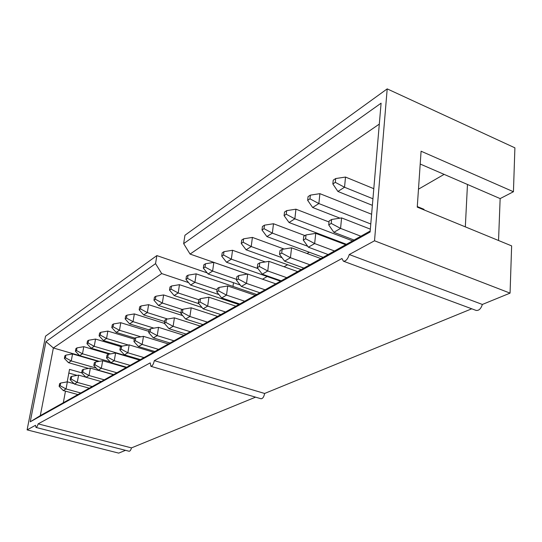 <?xml version="1.0" encoding="UTF-8"?>
<svg xmlns="http://www.w3.org/2000/svg" width="542" height="542" viewBox="0 0 542 542"><rect width="100%" height="100%" fill="white"/><g stroke="black" fill="none" stroke-linecap="round" stroke-linejoin="round"><path stroke-width="0.81" d="M354.048 240.038L333.872 232.315L340.572 228.399L341.582 217.904L331.609 219.49L329.116 220.994L328.723 224.916L331.216 223.426L340.572 228.399L360.864 236.224M331.216 223.426L331.609 219.49M341.582 217.904L370.349 229.151M328.723 224.916L333.872 232.315M372.374 205.343L337.903 191.455L344.536 187.241L345.518 177.065L335.694 178.542L333.228 180.161L332.842 183.962L335.315 182.363L344.536 187.241L372.937 198.772M335.315 182.363L335.694 178.542M345.518 177.065L373.797 188.691M417.286 206.563L423.986 209.314L423.946 209.869M332.842 183.962L337.903 191.455M339.963 218.162L312.659 207.498L318.859 203.562L319.902 193.663L310.363 195.127L308.059 196.631L307.653 200.337L309.963 198.833L318.859 203.562L370.789 223.995M309.963 198.833L310.363 195.127M319.902 193.663L371.616 214.266M307.653 200.337L312.659 207.498M346.453 244.293L289.049 222.511L294.855 218.819L295.946 209.192L286.671 210.628L284.509 212.044L284.089 215.648L286.251 214.239L294.855 218.819L352.564 240.872M286.251 214.239L286.671 210.628M295.946 209.192L329.014 221.983M284.089 215.648L289.049 222.511M328.134 254.544L308.398 247.213L314.651 243.554L315.729 233.365L306.04 234.923L303.71 236.326L303.296 240.14L305.62 238.744L314.651 243.554L334.502 250.98M305.62 238.744L306.04 234.923M315.729 233.365L345.681 244.72M303.296 240.14L308.398 247.213M303.893 268.107L284.591 261.136L290.437 257.714L291.562 247.809L282.152 249.347L279.977 250.655L279.536 254.361L281.718 253.06L290.437 257.714L309.855 264.774M281.718 253.06L282.152 249.347M291.562 247.809L320.878 258.602M279.536 254.361L284.591 261.136M323.134 257.342L266.908 236.583L272.355 233.121L273.486 223.744L264.469 225.167L262.436 226.488L262.003 229.998L264.029 228.683L272.355 233.121L307.714 246.264M264.029 228.683L264.469 225.167M273.486 223.744L304.956 235.58M262.003 229.998L266.908 236.583M281.176 280.824L262.281 274.184L267.768 270.973L268.934 261.339L259.781 262.85L257.741 264.076L257.287 267.68L259.333 266.461L267.768 270.973L286.765 277.694M259.333 266.461L259.781 262.85M268.934 261.339L297.626 271.617M257.287 267.68L262.281 274.184M301.189 269.625L246.102 249.801L251.224 246.549L252.396 237.41L243.615 238.812L241.705 240.059L241.258 243.48L243.162 242.24L251.224 246.549L282.023 257.701M243.162 242.24L243.615 238.812M252.396 237.41L284.096 249.029M241.258 243.48L246.102 249.801M259.842 292.761L241.346 286.427L246.502 283.412L247.701 274.028L238.792 275.519L236.874 276.671L236.414 280.18L238.331 279.035L246.502 283.412L265.092 289.821M238.331 279.035L238.792 275.519M247.701 274.028L275.79 283.839M236.414 280.18L241.346 286.427M280.505 281.196L226.522 262.247L231.346 259.178L232.545 250.275L223.988 251.657L222.2 252.829L221.732 256.163L223.528 254.997L231.346 259.178L257.985 268.588M223.528 254.997L223.988 251.657M232.545 250.275L265.221 261.949M221.732 256.163L226.522 262.247M240.235 285.017L208.06 273.981L212.613 271.088L213.839 262.396L205.493 263.758L203.799 264.869L203.331 268.121L205.025 267.023L212.613 271.088L236.522 279.34M205.025 267.023L205.493 263.758M213.839 262.396L247.335 274.089M203.331 268.121L208.06 273.981M239.76 304.001L221.651 297.944L226.502 295.105L227.735 285.966L219.063 287.429L217.254 288.513L216.78 291.935L218.589 290.858L226.502 295.105L244.706 301.23M218.589 290.858L219.063 287.429M227.735 285.966L255.241 295.336M216.78 291.935L221.651 297.944M220.831 314.59L203.101 308.798L207.674 306.122L208.927 297.212L200.472 298.649L198.772 299.672L198.291 303.005L199.991 301.989L207.674 306.122L225.499 311.982M199.991 301.989L200.472 298.649M208.927 297.212L235.872 306.176M198.291 303.005L203.101 308.798M218.907 294.557L190.621 285.065L194.924 282.328L196.17 273.852L188.033 275.194L186.428 276.237L185.953 279.415L187.552 278.371L194.924 282.328L217.078 289.807M187.552 278.371L188.033 275.194M196.17 273.852L256.712 294.516M185.953 279.415L190.621 285.065M202.959 324.597L185.588 319.035L189.903 316.508L191.184 307.822L182.939 309.231L181.333 310.2L180.845 313.452L182.451 312.49L189.903 316.508L207.369 322.124M182.451 312.49L182.939 309.231M191.184 307.822L217.579 316.413M180.845 313.452L185.588 319.035M198.846 303.676L174.124 295.553L178.196 292.965L179.456 284.679L171.516 286L169.998 286.996L169.517 290.092L171.035 289.11L178.196 292.965L198.758 299.753M171.035 289.11L171.516 286M179.456 284.679L238.839 304.516M169.517 290.092L174.124 295.553M180.953 312.72L158.494 305.485L162.349 303.032L163.623 294.936L155.872 296.244L154.436 297.179L153.948 300.207L155.385 299.279L162.349 303.032L182.437 309.529M155.385 299.279L155.872 296.244M163.623 294.936L202.03 307.51M153.948 300.207L158.494 305.485M164.626 321.535L143.664 314.909L147.322 312.585L148.61 304.672L141.028 305.952L139.667 306.847L139.179 309.807L140.541 308.92L147.322 312.585L167.613 319.021M140.541 308.92L141.028 305.952M148.61 304.672L182.668 315.6M139.179 309.807L143.664 314.909M149.179 329.949L129.572 323.865L133.054 321.65L134.341 313.913L126.936 315.18L125.642 316.027L125.148 318.92L126.442 318.079L133.054 321.65L153.894 328.147M126.442 318.079L126.936 315.18M134.341 313.913L164.395 323.384M125.148 318.92L129.572 323.865M135.046 338.14L116.164 332.388L119.484 330.281L120.778 322.707L113.529 323.953L112.296 324.76L111.808 327.592L113.041 326.792L119.484 330.281L140.812 336.806M113.041 326.792L113.529 323.953M120.778 322.707L148.942 331.419M111.808 327.592L116.164 332.388M122.16 346.121L103.4 340.498L106.557 338.493L107.858 331.081L100.765 332.307L99.593 333.073L99.098 335.85L100.277 335.085L106.557 338.493L128.312 345.037M100.277 335.085L100.765 332.307M107.858 331.081L134.335 339.136M99.098 335.85L103.4 340.498M110.473 353.912L91.225 348.235L94.24 346.324L95.541 339.062L88.597 340.268L87.479 340.999L86.984 343.723L88.102 342.991L94.24 346.324L139.951 359.854M88.102 342.991L88.597 340.268M95.541 339.062L120.934 346.663M86.984 343.723L91.225 348.235M99.288 361.338L79.606 355.627L82.486 353.797L83.786 346.677L76.984 347.869L75.914 348.574L75.419 351.236L76.49 350.538L82.486 353.797L110.195 361.873M76.49 350.538L76.984 347.869M83.786 346.677L109.145 354.15M75.419 351.236L79.606 355.627M88.563 368.418L68.502 362.679L71.253 360.931L72.547 353.96L65.887 355.132L64.864 355.803L64.376 358.411L65.399 357.747L71.253 360.931L96.239 368.106M65.399 357.747L65.887 355.132M72.547 353.96L98.475 361.48M64.376 358.411L68.502 362.679M186.055 334.055L169.029 328.723L173.115 326.331L174.409 317.849L166.36 319.238L164.843 320.153L164.348 323.33L165.872 322.415L173.115 326.331L190.228 331.718M165.872 322.415L166.36 319.238M174.409 317.849L200.276 326.094M164.348 323.33L169.029 328.723M170.039 343.018L153.352 337.89L157.227 335.627L158.528 327.341L150.676 328.709L149.233 329.577L148.738 332.673L150.175 331.812L157.227 335.627L173.996 340.803M150.175 331.812L150.676 328.709M158.528 327.341L183.887 335.268M148.738 332.673L153.352 337.89M154.856 351.514L138.488 346.582L142.16 344.434L143.474 336.338L135.805 337.686L134.436 338.506L133.935 341.535L135.304 340.722L142.16 344.434L158.61 349.414M135.304 340.722L135.805 337.686M143.474 336.338L168.345 343.967M133.935 341.535L138.488 346.582M140.425 359.59L124.375 354.834L127.865 352.795L129.186 344.881L121.686 346.209L120.392 346.988L119.884 349.949L121.184 349.17L127.865 352.795L143.989 357.591M121.184 349.17L121.686 346.209M129.186 344.881L153.576 352.232M119.884 349.949L124.375 354.834M126.706 367.273L110.954 362.686L114.274 360.742L115.595 353.005L108.265 354.305L107.031 355.051L106.53 357.944L107.763 357.205L114.274 360.742L130.1 365.369M107.763 357.205L108.265 354.305M115.595 353.005L139.538 360.091M106.53 357.944L110.954 362.686M113.637 374.583L98.183 370.152L101.34 368.303L102.668 360.735L95.494 362.015L94.322 362.727L93.813 365.559L94.992 364.854L101.34 368.303L116.869 372.774M94.992 364.854L95.494 362.015M102.668 360.735L126.164 367.571M93.813 365.559L98.183 370.152M101.178 381.554L86.009 377.273L89.017 375.511L90.345 368.099L83.326 369.359L82.208 370.037L81.7 372.808L82.824 372.137L89.017 375.511L104.26 379.827M82.824 372.137L83.326 369.359M90.345 368.099L113.413 374.705M81.7 372.808L86.009 377.273M89.288 388.207L74.389 384.068L77.269 382.388L78.59 375.125L71.72 376.365L70.65 377.015L70.148 379.732L71.212 379.088L77.269 382.388L92.235 386.561M71.212 379.088L71.72 376.365M78.59 375.125L85.934 377.198M70.148 379.732L74.389 384.068M77.926 394.562L63.292 390.558L66.043 388.953L67.364 381.839L60.629 383.058L59.613 383.675L59.112 386.338L60.128 385.728L66.043 388.953L80.744 392.991M60.128 385.728L60.629 383.058M67.364 381.839L74.017 383.689M59.112 386.338L63.292 390.558M207.166 272.87L156.855 255.594L45.535 336.162L27.1 429.881L35.528 425.294L35.962 427.435L129.152 451.256C130.033 451.235 130.812 450.117 131.489 447.888L255.58 397.157M27.1 429.881L118.698 453.119L125.52 450.327M379.305 124.098L190.079 254.076L183.657 243.643L184.937 235.269L387.198 88.881L514.9 147.837L513.437 191.739L500.144 198.596L498.545 240.506M513.437 191.739L421.087 151.211L417.245 207.119L511.634 245.885L510.063 293.127L374.522 240.783L349.265 254.53L482.353 304.455L510.063 293.127M131.489 447.888L38.143 423.871L150.222 362.869L150.906 366.317L261.027 398.763C262.741 398.668 263.94 396.9 264.625 393.465L154.321 360.64L341.941 258.52L343.404 261.19L476.127 310.424C478.904 310.756 480.978 308.764 482.353 304.455M264.625 393.465L471.743 308.798M79.572 355.586L53.367 347.978L40.304 415.619L370.186 231.007M387.198 88.881L374.522 240.783M63.319 402.74L65.474 391.155M67.201 381.866L69.518 369.387L81.74 372.849M35.962 427.435C36.707 427.374 37.432 426.181 38.143 423.871M68.841 373.059L77.127 375.389M343.404 261.19C345.843 261.346 347.795 259.13 349.265 254.53M420.206 164.036L467.468 184.47L465.327 226.868M467.468 184.47L500.144 198.596M262.518 279.205L267.172 276.522M284.076 266.759L287.592 264.733M307.029 253.507L309.265 252.22M331.535 239.361L332.3 238.92M418.478 189.172L444.115 174.375M232.979 286.413L233.473 282.7M226.061 300.248L226.976 299.726M247.396 274.083L190.079 254.076M188.609 282.626L161.692 273.575L155.547 263.636L156.855 255.594M161.692 273.575L53.367 347.978L45.968 341.596L155.547 263.636M150.906 366.317C152.383 366.114 153.515 364.224 154.321 360.64M183.657 243.643L381.094 103.176L370.098 232.044L30.237 421.818L45.968 341.596M30.237 421.818L40.304 415.619"/></g></svg>
